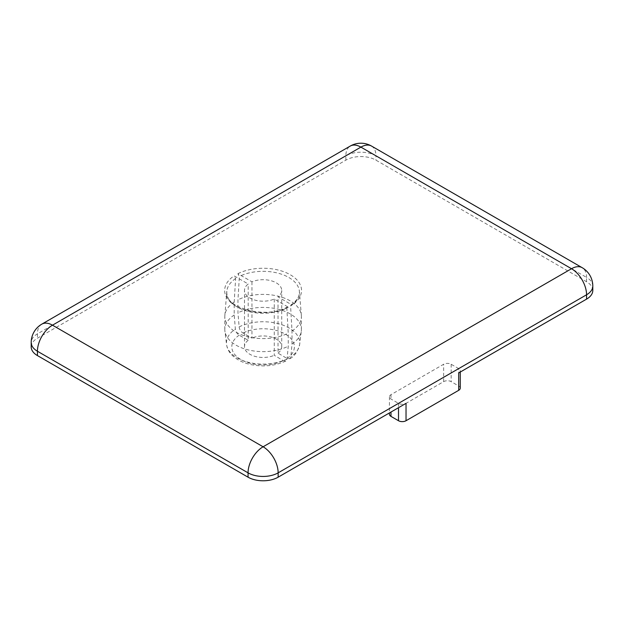 <?xml version="1.0" encoding="UTF-8"?>
<svg xmlns="http://www.w3.org/2000/svg" width="624" height="624" viewBox="0 0 624 624"><rect width="100%" height="100%" fill="white"/><g stroke="black" fill="none" stroke-linecap="round" stroke-linejoin="round"><path stroke-width="0.47" stroke-dasharray="3.12 2.34" d="M458.687 372.957A5.32 3.073 0 0 0 460.247 370.781A5.32 3.073 0 0 0 458.687 368.612L451.168 364.268A5.32 3.073 0 0 0 443.641 364.268L390.983 394.672A5.32 3.073 0 0 0 389.431 396.841A5.32 3.073 0 0 0 390.983 399.017L398.51 403.354A5.32 3.073 0 0 0 406.029 403.354M460.247 388.159A5.32 3.073 0 0 0 458.687 385.983L451.168 381.638A5.32 3.073 0 0 0 443.641 381.638L390.983 412.043A5.32 3.073 0 0 0 389.431 414.211M592.8 290.441A21.278 12.285 0 0 0 586.568 281.752L375.944 160.15A21.278 12.285 0 0 0 345.852 160.15L37.432 338.208A21.278 12.285 0 0 0 31.2 346.897M274.256 299.044L274.256 355.306L283.273 360.641L285.886 360.992L287.071 358.933L288.241 346.211L288.241 333.177L286.837 308.162L287.313 307.055L288.343 307.18L274.256 299.044A18.619 10.748 180 0 1 254.764 300.05A18.619 10.748 180 0 1 244.491 290.441A18.619 10.748 180 0 1 248.196 283.998L234.101 275.87L235.607 278.585L234.211 301.985L234.211 315.011L235.373 329.082C235.778 331.75 237.042 333.785 239.171 335.182L248.196 340.259L248.196 283.998M251.956 281.83L251.956 338.091L242.939 333.013C240.802 331.609 239.538 329.573 239.132 326.906L237.97 312.842L237.97 299.816L239.374 276.416L237.869 273.694L251.956 281.83A18.619 10.748 180 0 1 271.44 280.831A18.619 10.748 180 0 1 281.72 290.441A18.619 10.748 180 0 1 278.015 296.876L292.102 305.011L290.995 304.925L290.597 305.994L292.001 331.009L292.001 344.035L290.839 356.756L289.848 358.706L287.032 358.472L278.015 353.137L278.015 296.876M234.211 301.985A38.298 22.113 0 0 0 224.851 315.455A38.298 22.113 0 0 0 224.804 316.501A38.298 22.113 0 0 0 247.229 336.617A38.298 22.113 0 0 0 288.241 333.177M292.001 331.009A38.298 22.113 0 0 0 301.4 316.501A38.298 22.113 0 0 0 301.361 315.455A38.298 22.113 0 0 0 278.156 296.166A38.298 22.113 0 0 0 237.97 299.816M248.196 340.259A18.619 10.748 0 0 0 244.491 346.702A18.619 10.748 0 0 0 254.764 356.312A18.619 10.748 0 0 0 274.256 355.306M278.015 353.137A18.619 10.748 0 0 0 281.72 346.702A18.619 10.748 0 0 0 271.44 337.085A18.619 10.748 0 0 0 251.956 338.091M234.211 315.011A38.298 22.113 0 0 0 224.804 329.527A38.298 22.113 0 0 0 224.905 331.094A38.298 22.113 0 0 0 248.469 349.963A38.298 22.113 0 0 0 288.241 346.211M292.001 344.035A38.298 22.113 0 0 0 301.306 331.094A38.298 22.113 0 0 0 301.4 329.527A38.298 22.113 0 0 0 278.983 309.403A38.298 22.113 0 0 0 237.97 312.842M398.51 403.354L398.51 407.698M390.983 394.672L390.983 399.017M458.687 385.983L458.687 368.612M451.168 364.268L451.168 381.638M443.641 381.638L443.641 364.268M288.343 307.18A38.446 22.199 180 0 1 235.919 306.134A38.446 22.199 180 0 1 234.101 275.87M237.869 273.694A38.446 22.199 180 0 1 290.285 274.747A38.446 22.199 180 0 1 292.102 305.011M235.607 278.585A36.325 20.966 0 0 0 226.824 291.299A36.325 20.966 0 0 0 247.213 311.15A36.325 20.966 0 0 0 286.837 308.162M290.597 305.994A36.325 20.966 0 0 0 299.387 291.299A36.325 20.966 0 0 0 277.438 273.023A36.325 20.966 0 0 0 239.374 276.416M239.171 335.182A31.294 18.073 0 0 0 240.973 359.603A31.294 18.073 0 0 0 283.273 360.641M287.032 358.472A31.294 18.073 0 0 0 285.23 334.051A31.294 18.073 0 0 0 242.939 333.013M287.071 358.933A36.652 21.161 180 0 1 249.046 362.466A36.652 21.161 180 0 1 226.543 344.417A36.652 21.161 180 0 1 235.373 329.082M239.132 326.906A36.652 21.161 180 0 1 279.521 323.996A36.652 21.161 180 0 1 299.668 344.417A36.652 21.161 180 0 1 290.839 356.756M592.8 286.096A21.278 12.285 0 0 0 586.568 277.407A21.278 12.285 120 0 0 582.161 267.673M41.839 324.129A21.278 12.285 -120 0 0 37.432 333.871A21.278 12.285 0 0 0 31.2 342.553M371.537 146.063A21.278 12.285 -60 0 1 375.944 155.805A21.278 12.285 0 0 0 345.852 155.805A21.278 12.285 60 0 1 350.259 146.063M345.852 160.15L345.852 155.805L37.432 333.871L37.432 338.208M586.568 281.752L586.568 277.407L375.944 155.805L375.944 160.15M389.431 396.841L389.431 412.94M460.247 370.781L460.247 372.06M224.851 315.455L226.824 291.299C222.308 306.205 264.35 320.182 287.313 307.055M301.361 315.455L299.387 291.299C299.668 294.005 299.192 299.052 290.995 304.925M244.491 346.702L244.491 290.441M281.72 346.702L281.72 290.441M224.804 329.527L224.804 316.501M301.4 329.527L301.4 316.501M285.823 361.031C274.802 366.07 262.813 367.193 249.873 364.393C243.173 362.778 237.674 360.126 233.384 356.421C229.445 352.966 227.167 348.964 226.543 344.417L224.905 331.094M289.918 358.66C294.434 356.382 297.687 351.632 299.668 344.417L301.306 331.094"/><path stroke-width="0.94" d="M389.431 412.94L389.431 414.211A5.32 3.073 0 0 0 390.983 416.387L398.51 420.732A5.32 3.073 0 0 0 406.029 420.732L458.687 390.328A5.32 3.073 0 0 0 460.247 388.159L460.247 372.06M31.2 342.553A21.278 12.285 0 0 0 37.432 351.242A21.278 12.285 -60 0 1 52.478 325.182A21.278 12.285 -120 0 0 41.839 324.129A21.278 21.278 0 0 0 31.2 342.553L31.2 346.897A21.278 12.285 0 0 0 37.432 355.586L248.056 477.188A21.278 12.285 0 0 0 278.148 477.188L406.029 403.354L406.029 420.732M458.687 390.328L458.687 372.957L586.568 299.122A21.278 12.285 0 0 0 592.8 290.441L592.8 286.096A21.278 21.278 0 0 0 582.161 267.673A21.278 12.285 120 0 0 571.522 268.726A21.278 12.285 60 0 1 586.568 294.778A21.278 12.285 0 0 0 592.8 286.096M398.51 407.698L398.51 420.732M390.983 416.387L390.983 412.043M37.432 355.586L37.432 351.242L248.056 472.844A21.278 12.285 0 0 0 278.148 472.844A21.278 12.285 -120 0 0 263.102 446.784A21.278 12.285 120 0 0 248.056 472.844L248.056 477.188M360.898 147.116A21.278 12.285 -60 0 1 371.537 146.063A21.278 21.278 0 0 0 350.259 146.063A21.278 12.285 60 0 1 360.898 147.116L571.522 268.726L263.102 446.784L52.478 325.182L360.898 147.116M278.148 477.188L278.148 472.844L586.568 294.778L586.568 299.122M41.839 324.129L350.259 146.063M371.537 146.063L582.161 267.673"/></g></svg>
